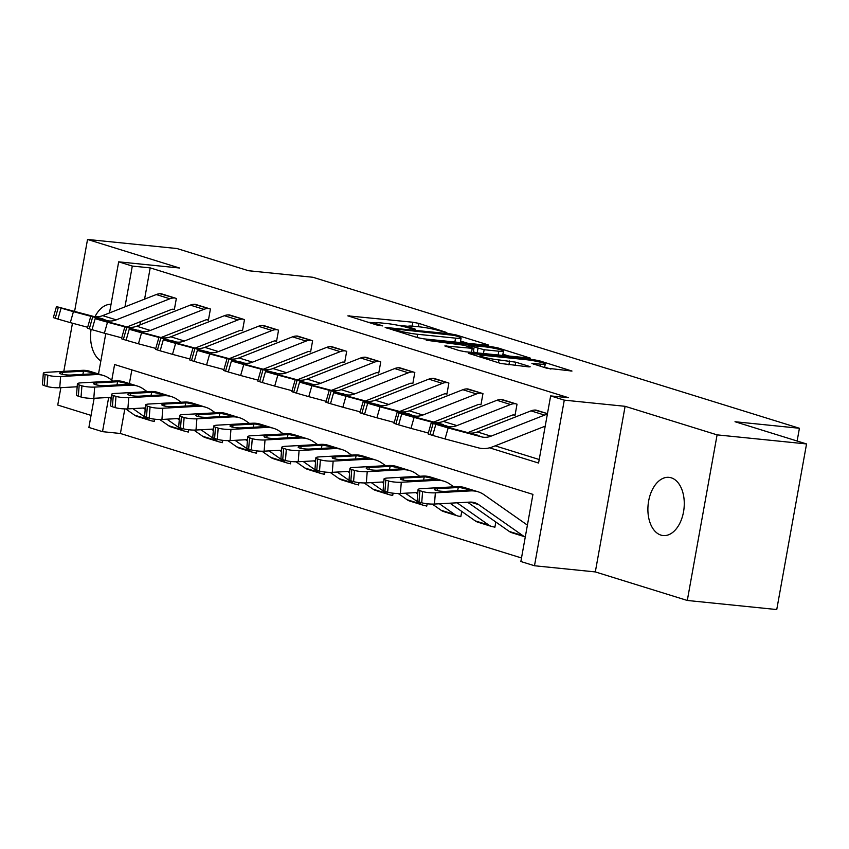 <?xml version="1.0" encoding="UTF-8"?>
<svg xmlns="http://www.w3.org/2000/svg" width="849" height="849" viewBox="0 0 849 849"><rect width="100%" height="100%" fill="white"/><g stroke="black" fill="none" stroke-linecap="round" stroke-linejoin="round"><path stroke-width="1.27" d="M446.839 332.564L419.003 323.416L412.816 322.227L347.857 315.849L377.179 325.103L382.729 325.91L378.421 324.467A14.348 1.401 10.2 0 1 375.534 323.066A14.348 1.401 10.2 0 1 381.095 322.949L386.359 323.48A14.348 1.401 10.2 0 1 406.162 327.279L414.174 329.253L415.394 329.232L414.758 328.924L411.086 327.778A14.348 1.401 10.2 0 1 408.199 326.377A14.348 1.401 10.2 0 1 413.76 326.26L419.024 326.801A14.348 1.401 10.2 0 1 438.827 330.59L446.839 332.564M671.241 477.817A29.248 18.041 -84.2 0 0 669.033 477.361A29.248 18.041 -84.2 0 0 648.349 502.831A29.248 18.041 -84.2 0 0 660.925 535.103A29.248 18.041 -84.2 0 0 663.133 535.549A29.248 18.041 -84.2 0 0 683.816 510.079A29.248 18.041 -84.2 0 0 671.241 477.817M111.039 304.324A29.248 18.041 -84.2 0 0 95.003 316.677M91.087 329.38A29.248 18.041 -84.2 0 0 100.861 360.878M546.321 368.105L571.982 371.055L539.518 360.814L533.331 359.636L468.361 353.258L500.836 363.489L528.449 366.853L530.19 366.81L529.288 366.375L515.778 362.183L498.968 359.923A12.003 1.167 10.2 0 1 486.466 357.811A12.003 1.167 10.2 0 1 480.003 355.572A12.003 1.167 10.2 0 1 484.652 355.476L526.274 359.7A12.003 1.167 10.2 0 1 538.765 361.812A12.003 1.167 10.2 0 1 545.238 364.041A12.003 1.167 10.2 0 1 540.58 364.136L531.909 363.478L546.321 368.105M806.55 443.942L776.75 609.55L687.297 600.466L717.097 434.868L806.55 443.942L735.011 421.73L799.418 428.267L312.941 277.273L248.534 270.735L176.995 248.534L87.532 239.45L179.51 268.008L118.68 261.832L132.306 266.066L150.199 267.881L568.543 397.725L550.651 395.91L564.277 400.144L534.488 565.752L520.861 561.518L532.939 494.383L114.594 364.529L111.781 380.15M717.097 434.868L625.108 406.31L564.277 400.144M487.05 345.267L488.791 345.235L487.888 344.79L456.316 334.994L450.129 333.806L385.17 327.427L417.634 337.669L423.821 338.857L487.05 345.267M497.917 347.91L530.381 358.14L465.422 351.762L459.235 350.573L444.823 345.946L473.944 348.472L464.085 345.256L426.24 340.226L491.73 346.721L497.917 347.91L497.716 349.045M87.532 239.45L74.595 311.371M72.462 323.214L63.802 371.363M60.863 387.664L57.743 405.058L91.055 415.405M150.199 267.881L144.585 299.135M140.531 321.612L139.936 324.934M495.169 445.842L539.211 459.511M190.303 305.12L203.93 309.344A15.993 12.491 107.2 0 1 209.056 308.59L195.429 304.367A15.993 12.491 107.2 0 0 190.303 305.12L136.7 326.207A22.849 17.84 -72.8 0 1 127.159 326.886L171.519 309.429A4.574 3.566 107.2 0 1 172.984 309.206L174.342 309.63L176.359 298.445L159.941 293.743M224.369 315.69L237.996 319.924A15.993 12.491 107.2 0 1 243.132 319.171L229.506 314.937A15.993 12.491 107.2 0 0 224.369 315.69L170.766 336.788A22.849 17.84 -72.8 0 1 161.225 337.456L205.585 319.999A4.574 3.566 107.2 0 1 207.05 319.786L208.408 320.211L210.425 309.015L194.007 304.324M258.436 326.271L272.062 330.494A15.993 12.491 107.2 0 1 277.198 329.741L263.572 325.517A15.993 12.491 107.2 0 0 258.436 326.271L204.832 347.358A22.849 17.84 -72.8 0 1 195.291 348.026L239.651 330.569A4.574 3.566 107.2 0 1 241.116 330.357L242.474 330.781L244.491 319.595L228.073 314.894M292.502 336.841L306.128 341.075A15.993 12.491 107.2 0 1 311.265 340.322L297.638 336.087A15.993 12.491 107.2 0 0 292.502 336.841L238.898 357.928A22.849 17.84 -72.8 0 1 229.357 358.607L273.718 341.149A4.574 3.566 107.2 0 1 275.182 340.937L276.541 341.351L278.557 330.165L262.139 325.475M326.568 347.411L340.194 351.645A15.993 12.491 107.2 0 1 345.331 350.892L331.704 346.657A15.993 12.491 107.2 0 0 326.568 347.411L272.964 368.508A22.849 17.84 -72.8 0 1 263.423 369.177L307.784 351.719A4.574 3.566 107.2 0 1 309.248 351.507L310.607 351.932L312.623 340.736L296.205 336.045M360.634 357.991L374.26 362.215A15.993 12.491 107.2 0 1 379.397 361.462L365.77 357.238A15.993 12.491 107.2 0 0 360.634 357.991L307.03 379.079A22.849 17.84 -72.8 0 1 297.49 379.747L341.85 362.3A4.574 3.566 107.2 0 1 343.314 362.077L344.673 362.502L346.689 351.316L330.272 346.615M394.7 368.562L408.327 372.796A15.993 12.491 107.2 0 1 413.463 372.042L399.837 367.808A15.993 12.491 107.2 0 0 394.7 368.562L341.096 389.649A22.849 17.84 -72.8 0 1 331.556 390.328L375.916 372.87A4.574 3.566 107.2 0 1 377.381 372.658L378.75 373.082L380.755 361.886L364.338 357.196M428.766 379.142L442.393 383.366A15.993 12.491 107.2 0 1 447.529 382.612L433.903 378.378A15.993 12.491 107.2 0 0 428.766 379.142L375.173 400.229A22.849 17.84 -72.8 0 1 365.622 400.898L409.982 383.44A4.574 3.566 107.2 0 1 411.447 383.228L412.816 383.652L414.821 372.467L398.404 367.766M399.688 411.468L444.048 394.021A4.574 3.566 107.2 0 1 445.513 393.798L446.882 394.223L448.888 383.037L432.47 378.336M433.754 422.049L478.114 404.591A4.574 3.566 107.2 0 1 479.579 404.379L480.948 404.803L482.964 393.607L466.536 388.916M467.82 432.619L512.18 415.161A4.574 3.566 107.2 0 1 513.645 414.949L515.014 415.373L517.03 404.188L500.602 399.486M534.668 410.067L547.467 413.633L536.101 410.109A15.993 12.491 107.2 0 0 530.975 410.863L477.371 431.95A22.849 17.84 -72.8 0 1 467.831 432.619L431.196 422.929L448.166 427.96L445.046 438.944L432.693 435.41L435.813 424.426M124.824 408.91L120.409 433.489L521.498 557.973M131.85 369.888L129.388 383.557M154.263 421.253L152.852 421.104L154.21 421.529L154.635 419.183M188.329 431.823L186.918 431.685L188.276 432.099L188.701 429.753M222.396 442.393L220.984 442.255L222.342 442.679L222.767 440.334M256.462 452.973L255.05 452.825L256.409 453.249L256.833 450.904M290.528 463.543L289.116 463.405L290.475 463.83L290.899 461.474M324.594 474.124L323.182 473.975L324.541 474.4L324.965 472.055M358.66 484.694L357.249 484.546L358.607 484.97L359.031 482.625M392.726 495.264L391.315 495.126L392.684 495.551L393.098 493.195M426.792 505.845L425.381 505.696L426.75 506.121L427.164 503.775M460.858 516.415L459.447 516.277L460.816 516.691L461.76 511.438M494.935 526.985L493.513 526.847L494.882 527.271L495.827 522.008M797.126 441.013L799.418 428.267M625.108 406.31L595.319 571.918L687.297 600.466M595.319 571.918L534.488 565.752M120.409 433.489L102.517 431.663L88.89 427.44L94.133 398.287M489.544 447.826L538.574 463.045L550.651 395.91M132.306 266.066L124.973 306.85M98.505 373.974L105.775 333.583M109.489 312.941L118.68 261.832M108.661 397.481L102.517 431.663M408.22 326.313L397.81 325.263M375.555 323.002L367.893 322.227M467.937 343.325L460.561 341.043M454.342 335.408L394.52 328.945L393.299 328.977L393.936 329.285L397.81 330.484A14.348 1.401 10.2 0 0 417.612 334.283L455.542 338.135A14.348 1.401 10.2 0 0 461.113 338.019A14.348 1.401 10.2 0 0 458.227 336.618L454.342 335.408M460.275 342.55A14.348 1.401 10.2 0 0 460.307 342.487L461.113 338.019M502.916 354.182L509.538 356.24M498.809 351.21A12.003 1.167 10.2 0 0 503.468 351.115A12.003 1.167 10.2 0 0 496.994 348.875A12.003 1.167 10.2 0 0 484.503 346.774L468.096 345.32L484.142 349.724L498.809 351.21L498.119 355.084M476.873 352.929L473.339 351.826M550.927 369.082L544.676 367.15M152.852 421.104A15.993 12.491 -72.8 0 1 150.92 420.711L137.294 416.488A15.993 12.491 -72.8 0 1 134.535 415.129L125.694 408.921M111.123 398.712L109.33 397.449M113.129 381.095L109.298 378.399A34.268 26.765 107.2 0 0 103.387 375.491L89.761 371.257A34.268 26.765 107.2 0 0 82.226 370.344L46.982 372.287A9.137 1.592 4.5 0 0 43.331 373.263A9.137 1.592 4.5 0 0 45.135 374.377L44.254 385.595A9.137 1.592 -175.5 0 1 42.45 384.48L43.331 373.263M103.387 375.491A34.268 26.765 107.2 0 0 95.852 374.579L60.619 376.51L59.738 387.728A9.137 1.592 -175.5 0 1 46.982 386.444L44.254 385.595M77.163 386.773L59.738 387.728M150.92 420.711A15.993 12.491 -72.8 0 1 148.161 419.353L132.837 408.602M93.751 372.711C95.841 373.263 95.704 373.624 93.326 373.793L71.305 375.025A7.312 1.274 -175.5 0 1 61.107 373.995A7.312 1.274 -175.5 0 1 59.653 373.104A7.312 1.274 -175.5 0 1 62.582 372.318L84.751 371.13L95.226 373.39M46.982 386.444L47.862 375.226L45.135 374.377M47.862 375.226A9.137 1.592 4.5 0 0 60.619 376.51M56.459 306.616L58.348 307.264L55.238 318.258L53.338 317.6L56.459 306.616L93.093 316.306A22.849 17.84 -72.8 0 0 102.633 315.637L156.237 294.55A15.993 12.491 107.2 0 1 161.363 293.786L174.99 298.02A15.993 12.491 107.2 0 0 169.864 298.774L116.26 319.861A22.849 17.84 -72.8 0 1 106.719 320.54L73.428 311.647L70.308 322.631L57.955 319.097L61.075 308.113L73.428 311.647M87.659 327.268L70.308 322.631M172.984 309.206L174.395 309.354M55.238 318.258L57.955 319.097M58.348 307.264L61.075 308.113M92.934 316.751L102.994 318.884L74.606 311.71M92.976 316.38L74.67 311.498M104.459 319.617L106.719 320.54M186.918 431.685A15.993 12.491 -72.8 0 1 184.997 431.292L171.36 427.058A15.993 12.491 -72.8 0 1 168.611 425.699L159.761 419.502M145.19 409.282L143.396 408.019M147.195 391.665L143.364 388.98A34.268 26.765 107.2 0 0 137.453 386.062L123.827 381.838A34.268 26.765 107.2 0 0 116.292 380.914L81.058 382.857A9.137 1.592 4.5 0 0 77.397 383.844A9.137 1.592 4.5 0 0 79.201 384.947L78.331 396.165A9.137 1.592 -175.5 0 1 76.516 395.05L77.397 383.844M137.453 386.062A34.268 26.765 107.2 0 0 129.918 385.149L94.685 387.091L93.804 398.298A9.137 1.592 -175.5 0 1 81.048 397.014L78.331 396.165M111.23 397.343L93.804 398.298M184.997 431.292A15.993 12.491 -72.8 0 1 182.238 429.934L166.903 419.183M127.817 383.281C129.908 383.844 129.77 384.204 127.392 384.364L105.372 385.605A7.312 1.274 -175.5 0 1 95.173 384.576A7.312 1.274 -175.5 0 1 93.719 383.684A7.312 1.274 -175.5 0 1 96.648 382.899L118.818 381.7L129.303 383.96M81.048 397.014L81.928 385.796L79.201 384.947M81.928 385.796A9.137 1.592 4.5 0 0 94.685 387.091M220.984 442.255A15.993 12.491 -72.8 0 1 219.063 441.862L205.437 437.638A15.993 12.491 -72.8 0 1 202.678 436.269L193.827 430.072M179.256 419.852L177.462 418.599M181.272 402.246L177.43 399.55A34.268 26.765 107.2 0 0 171.519 396.642L157.893 392.408A34.268 26.765 107.2 0 0 150.358 391.495L115.124 393.437A9.137 1.592 4.5 0 0 111.463 394.414A9.137 1.592 4.5 0 0 113.267 395.528L112.397 406.745A9.137 1.592 -175.5 0 1 110.582 405.631L111.463 394.414M171.519 396.642A34.268 26.765 107.2 0 0 163.984 395.719L128.751 397.661L127.87 408.878A9.137 1.592 -175.5 0 1 115.114 407.584L112.397 406.745M145.296 407.923L127.87 408.878M219.063 441.862A15.993 12.491 -72.8 0 1 216.304 440.504L200.969 429.753M161.883 393.862C163.984 394.414 163.836 394.774 161.459 394.934L139.438 396.175A7.312 1.274 -175.5 0 1 129.239 395.146A7.312 1.274 -175.5 0 1 127.785 394.254A7.312 1.274 -175.5 0 1 130.714 393.469L152.884 392.28L163.369 394.53M115.114 407.584L115.995 396.377L113.267 395.528M115.995 396.377A9.137 1.592 4.5 0 0 128.751 397.661M255.05 452.825A15.993 12.491 -72.8 0 1 253.129 452.432L239.503 448.208A15.993 12.491 -72.8 0 1 236.744 446.85L227.893 440.642M213.322 430.432L211.528 429.169M215.338 412.816L211.497 410.12A34.268 26.765 107.2 0 0 205.585 407.212L191.959 402.978A34.268 26.765 107.2 0 0 184.424 402.065L149.191 404.007A9.137 1.592 4.5 0 0 145.529 404.984A9.137 1.592 4.5 0 0 147.333 406.098L146.463 417.315A9.137 1.592 -175.5 0 1 144.648 416.201L145.529 404.984M205.585 407.212A34.268 26.765 107.2 0 0 198.05 406.3L162.817 408.231L161.936 419.448A9.137 1.592 -175.5 0 1 149.191 418.164L146.463 417.315M179.362 418.493L161.936 419.448M253.129 452.432A15.993 12.491 -72.8 0 1 250.37 451.074L235.035 440.323M195.96 404.432C198.05 404.994 197.902 405.355 195.525 405.514L173.504 406.756A7.312 1.274 -175.5 0 1 163.305 405.716A7.312 1.274 -175.5 0 1 161.851 404.824A7.312 1.274 -175.5 0 1 164.78 404.05L186.96 402.851L197.435 405.111M149.191 418.164L150.061 406.947L147.333 406.098M150.061 406.947A9.137 1.592 4.5 0 0 162.817 408.231M203.93 309.344L150.326 330.441A22.849 17.84 -72.8 0 1 140.785 331.11L107.494 322.217L104.374 333.211L92.021 329.677L95.141 318.683L107.494 322.217M121.736 337.838L104.374 333.211M207.05 319.786L208.461 319.924M127 327.321L95.141 318.683M92.424 317.844L89.304 328.828L92.021 329.677M89.304 328.828L87.405 328.17L90.525 317.186M130.088 327.788L108.672 322.28M127.042 326.961L108.736 322.068M138.525 330.197L140.785 331.11M237.996 319.924L184.392 341.011A22.849 17.84 -72.8 0 1 174.852 341.691L141.56 332.797L138.44 343.781L126.098 340.247L129.207 329.263L141.56 332.797M155.802 348.419L138.44 343.781M241.116 330.357L242.527 330.505M161.066 337.902L129.207 329.263M126.49 328.414L123.37 339.398L126.098 340.247M123.37 339.398L121.471 338.751L124.591 327.756M164.165 338.369L142.738 332.861M161.119 337.531L142.802 332.638M172.591 340.767L174.852 341.691M272.062 330.494L218.458 351.582A22.849 17.84 -72.8 0 1 208.918 352.261L175.626 343.367L172.506 354.351L160.164 350.817L163.284 339.833L175.626 343.367M189.868 358.989L172.506 354.351M275.182 340.937L276.594 341.075M195.132 348.472L163.284 339.833M160.557 338.984L157.436 349.979L160.164 350.817M157.436 349.979L155.537 349.321L158.657 338.337M198.231 348.939L176.815 343.431M195.185 348.111L176.868 343.219M206.657 351.348L208.918 352.261M289.116 463.405A15.993 12.491 -72.8 0 1 287.195 463.013L273.569 458.778A15.993 12.491 -72.8 0 1 270.81 457.42L261.959 451.222M247.388 441.002L245.594 439.75M249.404 423.386L245.563 420.701A34.268 26.765 107.2 0 0 239.651 417.782L226.025 413.559A34.268 26.765 107.2 0 0 218.49 412.646L183.257 414.577A9.137 1.592 4.5 0 0 179.595 415.564A9.137 1.592 4.5 0 0 181.399 416.679L180.529 427.885A9.137 1.592 -175.5 0 1 178.715 426.771L179.595 415.564M239.651 417.782A34.268 26.765 107.2 0 0 232.117 416.87L196.883 418.812L196.002 430.029A9.137 1.592 -175.5 0 1 183.257 428.734L180.529 427.885M213.428 429.063L196.002 430.029M287.195 463.013A15.993 12.491 -72.8 0 1 284.436 461.654L269.101 450.904M230.026 415.002C232.117 415.564 231.968 415.925 229.591 416.084L207.57 417.326A7.312 1.274 -175.5 0 1 197.371 416.297A7.312 1.274 -175.5 0 1 195.917 415.405A7.312 1.274 -175.5 0 1 198.846 414.62L221.027 413.431L231.501 415.681M183.257 428.734L184.127 417.517L181.399 416.679M184.127 417.517A9.137 1.592 4.5 0 0 196.883 418.812M306.128 341.075L252.524 362.162A22.849 17.84 -72.8 0 1 242.984 362.831L209.692 353.937L206.572 364.932L194.23 361.398L197.35 350.404L209.692 353.937M223.934 369.57L206.572 364.932M309.248 351.507L310.66 351.645M229.198 359.042L197.35 350.404M194.623 349.565L191.503 360.549L194.23 361.398M191.503 360.549L189.603 359.902L192.723 348.907M232.297 359.52L210.881 354.001M229.251 358.681L210.934 353.789M240.723 361.918L242.984 362.831M323.182 473.975A15.993 12.491 -72.8 0 1 321.262 473.583L307.635 469.359A15.993 12.491 -72.8 0 1 304.876 468.001L296.025 461.792M281.454 451.572L279.661 450.32M283.47 433.966L279.629 431.271A34.268 26.765 107.2 0 0 273.718 428.363L260.091 424.129A34.268 26.765 107.2 0 0 252.556 423.216L217.323 425.158A9.137 1.592 4.5 0 0 213.661 426.134A9.137 1.592 4.5 0 0 215.466 427.249L214.595 438.466A9.137 1.592 -175.5 0 1 212.781 437.352L213.661 426.134M273.718 428.363A34.268 26.765 107.2 0 0 266.183 427.45L230.949 429.382L230.068 440.599A9.137 1.592 -175.5 0 1 217.323 439.304L214.595 438.466M247.494 439.644L230.068 440.599M321.262 473.583A15.993 12.491 -72.8 0 1 318.502 472.224L303.167 461.474M264.092 425.582C266.183 426.134 266.034 426.495 263.657 426.665L241.636 427.896A7.312 1.274 -175.5 0 1 231.437 426.867A7.312 1.274 -175.5 0 1 229.994 425.975A7.312 1.274 -175.5 0 1 232.923 425.19L255.093 424.001L265.567 426.251M217.323 439.304L218.193 428.098L215.466 427.249M218.193 428.098A9.137 1.592 4.5 0 0 230.949 429.382M357.249 484.546A15.993 12.491 -72.8 0 1 355.328 484.163L341.701 479.929A15.993 12.491 -72.8 0 1 338.942 478.571L330.091 472.362M315.531 462.153L313.737 460.89M317.537 444.536L313.695 441.841A34.268 26.765 107.2 0 0 307.784 438.933L294.157 434.709A34.268 26.765 107.2 0 0 286.622 433.786L251.389 435.728A9.137 1.592 4.5 0 0 247.728 436.704A9.137 1.592 4.5 0 0 249.542 437.819L248.661 449.036A9.137 1.592 -175.5 0 1 246.847 447.922L247.728 436.704M307.784 438.933A34.268 26.765 107.2 0 0 300.249 438.02L265.015 439.962L264.135 451.169A9.137 1.592 -175.5 0 1 251.389 449.885L248.661 449.036M281.571 450.214L264.135 451.169M355.328 484.163A15.993 12.491 -72.8 0 1 352.568 482.805L337.233 472.044M298.158 436.153C300.249 436.715 300.1 437.076 297.723 437.235L275.702 438.477A7.312 1.274 -175.5 0 1 265.504 437.437A7.312 1.274 -175.5 0 1 264.06 436.556A7.312 1.274 -175.5 0 1 266.989 435.77L289.159 434.571L299.633 436.832M251.389 449.885L252.259 438.668L249.542 437.819M252.259 438.668A9.137 1.592 4.5 0 0 265.015 439.962M391.315 495.126A15.993 12.491 -72.8 0 1 389.394 494.734L375.767 490.499A15.993 12.491 -72.8 0 1 373.008 489.141L364.157 482.943M349.597 472.723L347.803 471.471M351.603 455.106L347.761 452.421A34.268 26.765 107.2 0 0 341.85 449.503L328.223 445.279A34.268 26.765 107.2 0 0 320.699 444.367L285.455 446.298A9.137 1.592 4.5 0 0 281.794 447.285A9.137 1.592 4.5 0 0 283.608 448.399L282.728 459.606A9.137 1.592 -175.5 0 1 280.923 458.502L281.794 447.285M341.85 449.503A34.268 26.765 107.2 0 0 334.326 448.59L299.081 450.532L298.211 461.75A9.137 1.592 -175.5 0 1 285.455 460.455L282.728 459.606M315.637 460.784L298.211 461.75M389.394 494.734A15.993 12.491 -72.8 0 1 386.635 493.375L371.3 482.625M332.224 446.733C334.315 447.285 334.166 447.646 331.789 447.805L309.768 449.047A7.312 1.274 -175.5 0 1 299.57 448.017A7.312 1.274 -175.5 0 1 298.126 447.126A7.312 1.274 -175.5 0 1 301.055 446.341L323.225 445.152L333.699 447.402M285.455 460.455L286.325 449.238L283.608 448.399M286.325 449.238A9.137 1.592 4.5 0 0 299.081 450.532M340.194 351.645L286.591 372.732A22.849 17.84 -72.8 0 1 277.05 373.411L243.759 364.518L240.638 375.502L228.296 371.968L231.416 360.984L243.759 364.518M258 380.14L240.638 375.502M343.314 362.077L344.726 362.226M263.264 369.623L231.416 360.984M228.689 360.135L225.569 371.119L228.296 371.968M225.569 371.119L223.68 370.472L226.789 359.488M266.363 370.09L244.947 364.582M263.317 369.251L245 364.37M274.789 372.488L277.05 373.411M374.26 362.215L320.657 383.313A22.849 17.84 -72.8 0 1 311.116 383.981L277.825 375.088L274.705 386.083L262.362 382.549L265.482 371.554L277.825 375.088M292.067 390.71L274.705 386.083M377.381 372.658L378.792 372.796M297.33 380.193L265.482 371.554M262.755 370.705L259.635 381.7L262.362 382.549M259.635 381.7L257.746 381.042L260.866 370.058M300.429 380.66L279.013 375.152M297.383 379.832L279.066 374.94M308.856 383.069L311.116 383.981M408.327 372.796L354.723 393.883A22.849 17.84 -72.8 0 1 345.182 394.552L311.891 385.669L308.781 396.653L296.428 393.119L299.548 382.135L311.891 385.669M326.133 401.29L308.781 396.653M411.447 383.228L412.858 383.377M331.397 390.763L299.548 382.135M296.821 381.286L293.701 392.27L296.428 393.119M293.701 392.27L291.812 391.622L294.932 380.628M334.495 391.24L313.079 385.722M331.45 390.402L313.143 385.51M342.932 393.639L345.182 394.552M425.381 505.696A15.993 12.491 -72.8 0 1 423.46 505.304L409.834 501.08A15.993 12.491 -72.8 0 1 407.074 499.721L398.223 493.513M383.663 483.304L381.87 482.041M385.669 465.687L381.827 462.992A34.268 26.765 107.2 0 0 375.916 460.084L362.29 455.849A34.268 26.765 107.2 0 0 354.765 454.937L319.521 456.879A9.137 1.592 4.5 0 0 315.86 457.855A9.137 1.592 4.5 0 0 317.675 458.969L316.794 470.187A9.137 1.592 -175.5 0 1 314.99 469.072L315.86 457.855M375.916 460.084A34.268 26.765 107.2 0 0 368.392 459.171L333.148 461.103L332.277 472.32A9.137 1.592 -175.5 0 1 319.521 471.036L316.794 470.187M349.703 471.365L332.277 472.32M423.46 505.304A15.993 12.491 -72.8 0 1 420.701 503.945L405.366 493.195M366.29 457.303C368.381 457.855 368.233 458.216 365.855 458.386L343.845 459.617A7.312 1.274 -175.5 0 1 333.636 458.587A7.312 1.274 -175.5 0 1 332.192 457.696A7.312 1.274 -175.5 0 1 335.122 456.911L357.291 455.722L367.766 457.982M319.521 471.036L320.391 459.818L317.675 458.969M320.391 459.818A9.137 1.592 4.5 0 0 333.148 461.103M442.393 383.366L388.8 404.453A22.849 17.84 -72.8 0 1 379.248 405.132L345.968 396.239L342.847 407.223L330.494 403.689L333.615 392.705L345.968 396.239M360.199 411.861L342.847 407.223M445.513 393.798L446.924 393.947M365.463 401.344L333.615 392.705M330.887 391.856L327.767 402.851L330.494 403.689M327.767 402.851L325.878 402.193L328.998 391.209M368.562 401.81L347.145 396.303M365.516 400.972L347.209 396.09M376.998 404.22L379.248 405.132M459.447 516.277A15.993 12.491 -72.8 0 1 457.526 515.884L443.9 511.65A15.993 12.491 -72.8 0 1 441.14 510.291L432.3 504.094M417.729 493.874L415.936 492.611M419.735 476.257L415.893 473.572A34.268 26.765 107.2 0 0 409.982 470.654L396.356 466.43A34.268 26.765 107.2 0 0 388.831 465.507L353.587 467.449A9.137 1.592 4.5 0 0 349.926 468.436A9.137 1.592 4.5 0 0 351.741 469.539L350.86 480.757A9.137 1.592 -175.5 0 1 349.056 479.643L349.926 468.436M409.982 470.654A34.268 26.765 107.2 0 0 402.458 469.741L367.214 471.683L366.344 482.901A9.137 1.592 -175.5 0 1 353.587 481.606L350.86 480.757M383.769 481.935L366.344 482.901M457.526 515.884A15.993 12.491 -72.8 0 1 454.767 514.526L439.432 503.775M400.357 467.873C402.447 468.436 402.309 468.797 399.921 468.956L377.911 470.197A7.312 1.274 -175.5 0 1 367.702 469.168A7.312 1.274 -175.5 0 1 366.259 468.277A7.312 1.274 -175.5 0 1 369.188 467.491L391.357 466.292L401.832 468.552M353.587 481.606L354.468 470.388L351.741 469.539M354.468 470.388A9.137 1.592 4.5 0 0 367.214 471.683M363.064 401.779L364.953 402.437L361.833 413.421L359.944 412.763L363.064 401.779L399.688 411.478A22.849 17.84 -72.8 0 0 409.239 410.799L462.843 389.712A15.993 12.491 107.2 0 1 467.969 388.959L481.595 393.183A15.993 12.491 107.2 0 0 476.469 393.947L422.866 415.034A22.849 17.84 -72.8 0 1 413.314 415.702L380.034 406.809L376.914 417.804L364.561 414.27L367.681 403.275L380.034 406.809M394.265 422.441L376.914 417.804M479.579 404.379L481.001 404.517M361.833 413.421L364.561 414.27M364.953 402.437L367.681 403.275M399.529 411.914L409.6 414.057L381.212 406.873M399.582 411.553L381.275 406.66M411.065 414.79L413.314 415.702M493.513 526.847A15.993 12.491 -72.8 0 1 491.592 526.454L477.966 522.231A15.993 12.491 -72.8 0 1 475.207 520.861L450.002 503.192M453.801 486.838L449.959 484.142A34.268 26.765 107.2 0 0 444.048 481.234L430.422 477A34.268 26.765 107.2 0 0 422.898 476.087L387.653 478.029A9.137 1.592 4.5 0 0 383.992 479.006A9.137 1.592 4.5 0 0 385.807 480.12L384.926 491.338A9.137 1.592 -175.5 0 1 383.122 490.223L383.992 479.006M444.048 481.234A34.268 26.765 107.2 0 0 436.524 480.311L401.28 482.253L400.41 493.471A9.137 1.592 -175.5 0 1 387.653 492.176L384.926 491.338M417.835 492.516L400.41 493.471M491.592 526.454A15.993 12.491 -72.8 0 1 488.833 525.096L457.038 502.799M434.423 478.454C436.513 479.006 436.375 479.367 433.998 479.526L411.977 480.767A7.312 1.274 -175.5 0 1 401.768 479.738A7.312 1.274 -175.5 0 1 400.325 478.847A7.312 1.274 -175.5 0 1 403.254 478.061L425.423 476.873L435.898 479.123M387.653 492.176L388.534 480.969L385.807 480.12M388.534 480.969A9.137 1.592 4.5 0 0 401.28 482.253M397.13 412.349L399.019 413.007L395.899 423.991L394.01 423.343L397.13 412.349L433.765 422.049A22.849 17.84 -72.8 0 0 443.305 421.38L496.909 400.282A15.993 12.491 107.2 0 1 502.035 399.529L515.661 403.763A15.993 12.491 107.2 0 0 510.536 404.517L456.932 425.604A22.849 17.84 -72.8 0 1 447.391 426.283L414.1 417.39L410.98 428.374L398.627 424.84L401.747 413.856L414.1 417.39M428.331 433.011L410.98 428.374M513.645 414.949L515.067 415.097M395.899 423.991L398.627 424.84M399.019 413.007L401.747 413.856M433.595 422.494L443.666 424.627L415.278 417.453M433.648 422.123L415.341 417.23M445.131 425.36L447.391 426.283M527.399 525.128L484.036 494.712A34.268 26.765 107.2 0 0 478.125 491.804A34.268 26.765 107.2 0 0 470.59 490.892L435.346 492.823L434.476 504.041L469.709 502.109A22.849 17.84 107.2 0 1 474.729 502.714A22.849 17.84 107.2 0 1 478.677 504.656L522.899 535.666A15.993 12.491 -72.8 0 0 525.287 536.908L512.032 532.801A15.993 12.491 -72.8 0 1 509.273 531.442L467.608 502.215M478.125 491.804L464.488 487.57A34.268 26.765 107.2 0 0 456.964 486.657L421.72 488.599A9.137 1.592 4.5 0 0 418.058 489.576A9.137 1.592 4.5 0 0 419.873 490.69L418.992 501.908A9.137 1.592 -175.5 0 1 417.188 500.793L418.058 489.576M468.489 489.024C470.579 489.586 470.442 489.947 468.064 490.106L446.043 491.348A7.312 1.274 -175.5 0 1 435.834 490.308A7.312 1.274 -175.5 0 1 434.391 489.417A7.312 1.274 -175.5 0 1 437.32 488.642L459.489 487.443L469.964 489.703M434.476 504.041A9.137 1.592 -175.5 0 1 421.72 502.757L422.6 491.539L419.873 490.69M422.6 491.539A9.137 1.592 4.5 0 0 435.346 492.823M421.72 502.757L418.992 501.908M547.329 414.376A15.993 12.491 107.2 0 0 544.602 415.087L490.998 436.174A22.849 17.84 -72.8 0 1 481.457 436.853L448.166 427.96M545.217 426.145L492.643 446.829A34.268 26.765 -72.8 0 1 478.337 447.837L445.046 438.944M433.086 423.577L429.965 434.571L432.693 435.41M429.965 434.571L428.076 433.913L431.196 422.929M467.661 433.064L477.732 435.208L449.344 428.023M467.714 432.703L449.408 427.811M479.197 435.94L481.457 436.853M410.916 328.701L411.086 327.778M378.251 325.39L378.421 324.467M349.47 316.507L349.586 315.807M412.115 326.112L412.816 322.227M418.408 326.738L419.003 323.416M386.783 328.085L386.911 327.396M449.991 334.58L450.129 333.806M456.146 335.971L456.316 334.994M487.793 345.331L487.888 344.79M393.756 330.25L393.936 329.285M397.64 331.46L397.81 330.484M417.039 337.478L417.612 334.283M454.852 341.998L455.542 338.135M529.383 358.236L529.479 357.705M446.436 346.604L446.563 345.914M471.503 352.377L472.203 348.514M491.539 347.782L491.73 346.721M468.818 346.732L468.998 345.755M477.159 352.951L477.955 348.536M483.452 353.598L484.142 349.724M533.522 364.136L533.65 363.436M540.208 366.206L540.58 364.136M498.448 362.746L498.968 359.923M508.891 364.868L509.591 360.995M515.173 365.505L515.778 362.183M529.192 366.906L529.288 366.375M469.985 353.916L470.102 353.216M533.14 360.676L533.331 359.636M539.317 361.939L539.518 360.814M570.984 371.151L571.08 370.62M95.852 374.579L93.326 373.793M84.751 371.13L82.226 370.344M148.161 419.353L134.535 415.129M62.582 372.318L62.423 374.335M82.862 374.398L83.573 371.172M93.093 316.306L96.022 317.218M102.633 315.637L116.26 319.861M156.237 294.55L169.864 298.774M129.918 385.149L127.392 384.364M118.818 381.7L116.292 380.914M182.238 429.934L168.611 425.699M96.648 382.899L96.489 384.905M116.929 384.968L117.64 381.742M163.984 395.719L161.459 394.934M152.884 392.28L150.358 391.495M216.304 440.504L202.678 436.269M130.714 393.469L130.555 395.485M150.995 395.538L151.706 392.312M198.05 406.3L195.525 405.514M186.96 402.851L184.424 402.065M250.37 451.074L236.744 446.85M164.78 404.05L164.632 406.055M185.071 406.119L185.772 402.893M136.7 326.207L150.326 330.441M170.766 336.788L184.392 341.011M204.832 347.358L218.458 351.582M232.117 416.87L229.591 416.084M221.027 413.431L218.49 412.646M284.436 461.654L270.81 457.42M198.846 414.62L198.698 416.636M219.138 416.689L219.838 413.463M238.898 357.928L252.524 362.162M266.183 427.45L263.657 426.665M255.093 424.001L252.556 423.216M318.502 472.224L304.876 468.001M232.923 425.19L232.764 427.206M253.204 427.259L253.915 424.033M300.249 438.02L297.723 437.235M289.159 434.571L286.622 433.786M352.568 482.805L338.942 478.571M266.989 435.77L266.83 437.776M287.27 437.84L287.981 434.614M334.326 448.59L331.789 447.805M323.225 445.152L320.699 444.367M386.635 493.375L373.008 489.141M301.055 446.341L300.896 448.357M321.336 448.41L322.047 445.184M272.964 368.508L286.591 372.732M307.03 379.079L320.657 383.313M341.096 389.649L354.723 393.883M368.392 459.171L365.855 458.386M357.291 455.722L354.765 454.937M420.701 503.945L407.074 499.721M335.122 456.911L334.962 458.927M355.402 458.991L356.113 455.764M375.173 400.229L388.8 404.453M402.458 469.741L399.921 468.956M391.357 466.292L388.831 465.507M454.767 514.526L441.14 510.291M369.188 467.491L369.028 469.508M389.468 469.561L390.179 466.334M399.688 411.478L402.628 412.381M409.239 410.799L422.866 415.034M462.843 389.712L476.469 393.947M436.524 480.311L433.998 479.526M425.423 476.873L422.898 476.087M488.833 525.096L475.207 520.861M403.254 478.061L403.095 480.078M423.534 480.131L424.245 476.905M433.765 422.049L436.694 422.961M443.305 421.38L456.932 425.604M496.909 400.282L510.536 404.517M470.59 490.892L468.064 490.106M459.489 487.443L456.964 486.657M478.677 504.656L470.388 502.088M522.899 535.666L509.273 531.442M437.32 488.642L437.161 490.648M457.6 490.711L458.311 487.485M467.831 432.619L470.76 433.531M477.371 431.95L490.998 436.174M530.975 410.863L544.602 415.087M407.934 327.831L408.199 326.377M375.269 324.52L375.534 323.066M393.108 330.049L393.299 328.977M473.211 352.558L473.944 348.472M502.661 355.54L503.468 351.115M467.895 346.445L468.096 345.32M544.602 367.575L545.238 364.041M479.749 356.941L480.003 355.572"/></g></svg>
